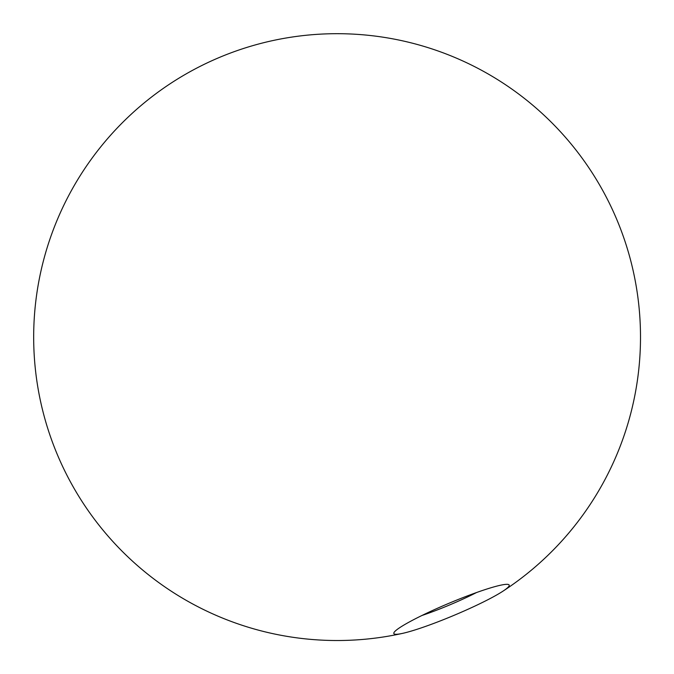 <?xml version="1.0" encoding="UTF-8"?>
<svg xmlns="http://www.w3.org/2000/svg" width="674" height="674" viewBox="0 0 674 674"><rect width="100%" height="100%" fill="white"/><g stroke="black" fill="none" stroke-linecap="round" stroke-linejoin="round"><path stroke-width="1.01" d="M476.569 592.522A50.171 5.24 -22.8 0 1 435.042 610.787A50.171 5.24 -22.8 0 1 421.991 615.472M435.808 622.641A62.564 6.538 -22.8 0 1 402.791 633.324A62.564 6.538 -22.8 0 1 393.995 632.566A62.564 6.538 -22.8 0 1 448.977 603.281A62.564 6.538 -22.8 0 1 508.373 584.484A62.564 6.538 -22.8 0 1 502.762 591.3A62.564 6.538 -22.8 0 1 435.808 622.641M502.762 591.3A303.418 303.418 0 0 0 505.744 84.882A303.418 303.418 0 0 0 38.881 281.125A303.418 303.418 0 0 0 402.791 633.324"/></g></svg>
